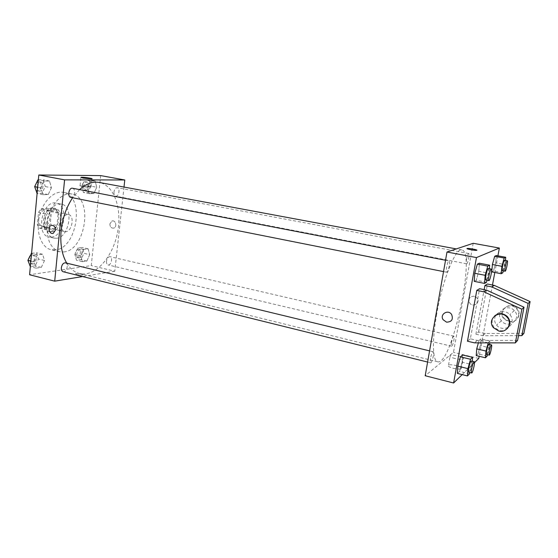 <?xml version="1.0" encoding="UTF-8"?>
<svg xmlns="http://www.w3.org/2000/svg" width="558" height="558" viewBox="0 0 558 558"><rect width="100%" height="100%" fill="white"/><g stroke="black" fill="none" stroke-linecap="round" stroke-linejoin="round"><path stroke-width="0.42" stroke-dasharray="2.79 2.09" d="M60.989 223.472C60.766 227.957 62.015 230.663 64.728 231.591C71.55 233.495 75.414 215.611 68.418 214.523C64.561 214.502 62.084 217.481 60.989 223.472M38.683 218.631C38.495 223.054 39.792 225.739 42.575 226.674C49.571 228.613 53.38 210.98 46.209 209.857C42.269 209.801 39.758 212.724 38.683 218.631M41.132 208.908L49.536 208.525L51.427 211.726L50.248 224.044L47.737 227.49L39.339 228.131L37.365 224.958L38.537 212.375L41.132 208.908L47.932 210.338L56.281 209.934L49.536 208.525M47.737 227.49L54.447 228.982L46.105 229.638L39.339 228.131M37.365 224.958L44.159 226.457L45.351 213.826L38.537 212.375M44.159 226.457L46.105 229.638M54.447 228.982L56.951 225.516L50.248 224.044M56.281 209.934L58.151 213.142L56.951 225.516M47.932 210.338L45.351 213.826M50.101 231.431L48.574 231.326C38.886 229.819 44.152 205.47 53.596 208.092C62.51 209.396 59.211 231.235 50.101 231.431M51.796 231.807C60.885 231.612 64.198 209.745 55.298 208.448C49.927 208.392 46.502 212.452 45.01 220.619C44.738 226.729 46.488 230.426 50.269 231.709L51.796 231.807M58.151 213.142L51.427 211.726M51.287 237.108L48.978 236.962C34.945 234.785 42.61 199.318 56.288 203.133C69.234 205.016 64.505 236.676 51.287 237.108M56.379 238.266L54.084 238.126C40.134 235.971 47.821 200.385 61.422 204.179C74.291 206.055 69.527 237.806 56.379 238.266M55.249 249.928L51.043 249.691C41.55 247.647 35.775 232.567 39.179 217.139C42.45 201.675 53.931 190.334 63.424 192.391C85.144 195.579 77.409 248.617 55.249 249.928M63.786 251.93C85.751 250.542 93.577 197.232 72.073 194.093C61.547 191.415 48.49 206.788 47.123 224.456C46.46 239.535 50.625 248.617 59.622 251.707L63.786 251.93M89.719 254.664L86.874 261.046L82.382 261.674L80.736 255.822L83.644 249.37L88.136 248.833L89.719 254.664L86.874 261.046L82.382 261.674L80.736 255.822L83.644 249.37L88.136 248.833L89.719 254.664L83.909 253.311L81.056 259.665L76.537 260.279L74.87 254.441L77.778 248.017L82.298 247.494L83.909 253.311M96.736 187.265L93.87 193.549L89.371 193.654L87.739 187.362L90.668 181.008L95.167 181.008L96.736 187.265L93.87 193.549L89.371 193.654L87.739 187.362L90.668 181.008L95.167 181.008L96.736 187.265L90.821 186.142L87.948 192.405L83.421 192.496L81.768 186.226L84.697 179.892L89.224 179.899L90.821 186.142M100.67 175.596L91.254 265.587L29.595 274.752M44.528 260.495L41.32 267.408L36.082 268.133L34.052 261.848L37.323 254.86L42.568 254.239L44.528 260.495L41.32 267.408L36.082 268.133L34.052 261.848L37.323 254.86L42.568 254.239L44.528 260.495L38.439 259.017L35.224 265.887L29.958 266.605M51.448 187.767L48.211 194.568L42.952 194.679L40.929 187.886L44.235 181.008L49.488 181.008L51.448 187.767L48.211 194.568L42.952 194.679L40.929 187.886L44.235 181.008L49.488 181.008L51.448 187.767L45.24 186.553L41.996 193.319L36.709 193.431M124.009 187.049L114.788 271.223L91.254 265.587M114.788 271.223L82.612 276.545M76.878 274.585C79.606 275.129 81.649 275.185 83.016 274.766C84.621 273.971 76.816 272.799 75.56 273.643L76.878 274.585C79.606 275.129 81.649 275.185 83.016 274.759C84.621 273.971 76.816 272.799 75.56 273.643L76.878 274.585M66.73 263.146C70.168 268.789 74.437 272.255 79.536 273.539C94.811 277.27 112.165 258.033 117.229 234.004C122.544 210.031 114.676 185.34 99.226 182.438M79.571 189.601L72.638 197.748M113.978 191.973C113.839 194.31 114.425 195.705 115.736 196.151C118.847 196.953 120.451 188.081 117.264 187.683C115.583 187.711 114.488 189.141 113.978 191.973M106.529 261.172C106.39 263.257 106.899 264.506 108.057 264.924C111.056 265.831 113.128 257.196 110.038 256.68C108.266 256.694 107.094 258.194 106.529 261.172M63.152 271.725C66.639 272.806 69.046 263.488 65.446 262.839M72.533 188.241C74.068 188.744 74.772 190.25 74.646 192.761C74.095 195.851 72.826 197.393 70.831 197.393M109.87 223.939C110.003 226.987 111.314 228.375 113.811 228.103C117.501 227.022 115.625 219.685 111.998 221.01L109.87 223.939C110.003 226.987 111.314 228.375 113.804 228.103C117.501 227.022 115.625 219.685 111.998 221.01L109.87 223.939M55.451 230.105L53.282 233.321M82.082 186.344C80.213 185.967 79.557 185.702 80.115 185.535C81.859 185.054 93.242 186.679 90.989 187.09L82.082 186.344M436.656 314.245C431.913 340.729 432.645 361.11 437.632 361.779C451.645 366.299 476.434 251.609 461.801 249.942C455.691 247.403 442.515 279.914 436.656 314.245M449.239 266.061C448.472 269.87 447.642 271.927 446.749 272.241C445.179 272.234 447.628 260.356 449.085 260.935C449.678 261.311 449.727 263.02 449.239 266.061M451.575 342.096C451.164 344.572 451.171 345.946 451.603 346.225C452.747 346.741 455.105 336.223 453.856 336.181C453.082 336.516 452.322 338.49 451.575 342.096M430.483 358.355C430.058 361.005 430.099 362.491 430.609 362.798C431.997 363.404 434.654 351.84 433.154 351.742C432.213 352.112 431.327 354.316 430.483 358.355M466.544 259.1C466.083 261.897 466.097 263.46 466.579 263.788C467.778 264.262 469.975 253.52 468.678 253.52C467.953 253.806 467.241 255.662 466.544 259.1M473.205 243.295L453.459 352.363L425.196 375.743M453.347 368.294C456.946 369.117 459.569 369.291 461.229 368.81C464.954 367.534 451.61 363.621 448.52 365.065C447.244 365.943 448.848 367.025 453.347 368.294M478.778 358.431L453.459 352.363M474.46 362.637L462.191 374.613M455.112 358.571C450.606 357.322 448.988 356.283 450.257 355.446C453.333 354.086 466.725 357.908 463 359.115C461.354 359.561 458.718 359.38 455.112 358.571M474.237 296.228C469.738 296.389 468.19 298.586 469.585 302.82C472.584 307.988 480.801 303.015 477.188 298.174L474.237 296.228L477.188 298.174C480.794 303.015 472.584 307.988 469.585 302.82C468.19 298.586 469.738 296.389 474.237 296.228M497.917 255.822L494.813 272.478M492.47 285.026L479.176 356.29M467.088 248.526C465.839 248.917 474.684 250.633 476.546 250.354L476.895 250.221M488.215 342.87L479.036 340.492L478.38 342.863L479.036 340.492L480.801 338.936L480.278 345.625L478.018 353.891L476.232 355.586L478.018 353.891L480.278 345.625L489.387 347.753L487.504 354.721M495.706 262.867L496.334 255.522L495.706 262.867L493.453 271L491.786 271.892L493.453 271L495.706 262.867L505.039 264.638L503.337 270.874M478.792 271.265L479.364 263.223L478.792 271.265L476.246 280.262L474.216 281.351L476.246 280.262L478.792 271.265L489.003 273.26L487.05 280.269M462.129 362.205L462.575 354.951L462.129 362.205L459.569 371.363L457.4 373.414L459.569 371.363L462.129 362.205L472.061 364.625L469.885 372.528M523.913 333.349L485.272 333.51L478.576 331.996L475.918 334.2L484.156 289.651M478.576 331.996L487.469 284.022M517.594 340.394L477.334 340.415L470.359 338.804L479.58 288.716M470.359 338.804L467.458 341.217M499.661 314.126C499.257 316.546 499.842 318.764 501.419 320.78C508.178 329.764 522.379 318.702 514.323 310.597C509.893 305.477 500.561 307.779 499.661 314.126M475.918 334.2L482.705 335.742L518.515 335.637M494.744 318.193C495.664 311.657 505.262 309.299 509.817 314.586C511.749 316.763 512.488 319.218 512.035 321.952C511.037 328.815 500.798 330.803 496.55 325.056C494.932 322.97 494.332 320.683 494.744 318.193M507.152 328.655C504.92 330.517 502.312 331.159 499.326 330.573L494.011 327.288C491.186 323.131 491.438 319.302 494.758 315.786M518.598 315.73C517.161 320.411 513.883 322.44 508.763 321.813L503.741 318.744C496.871 310.987 509.6 300.811 516.478 308.693C518.326 310.764 519.031 313.108 518.598 315.73M509.21 321.401C516.764 323.431 522.497 313.763 516.896 308.316C510.04 300.462 497.345 310.611 504.195 318.339L509.21 321.401M485.272 333.51L482.705 335.742M477.334 340.415L474.523 342.856M38.362 179.809L43.259 179.816L45.24 186.553M36.926 186.63C36.828 189.085 37.574 190.571 39.144 191.08C42.924 192.05 44.661 182.647 40.797 182.11C38.746 182.096 37.456 183.596 36.926 186.63M48.211 194.568L41.996 193.319M42.952 194.679L37.1 193.507M40.929 187.886L37.679 187.244M44.235 181.008L38.356 179.878M49.488 181.008L43.259 179.816M35.307 185.312L35.147 186.281C35.056 188.737 35.796 190.215 37.372 190.724C41.159 191.694 42.896 182.306 39.025 181.769L36.465 182.919M83.707 186.205C83.588 188.506 84.209 189.88 85.576 190.334C88.813 191.157 90.368 182.445 87.055 182.02C85.311 182.034 84.195 183.429 83.707 186.205M93.87 193.549L87.948 192.405M89.371 193.654L83.421 192.496M87.739 187.362L81.768 186.226M90.668 181.008L84.697 179.892M95.167 181.008L89.224 179.899M82.005 185.884C81.893 188.179 82.521 189.56 83.881 190.006C87.125 190.829 88.68 182.131 85.36 181.706C83.616 181.713 82.5 183.108 82.005 185.884M31.576 253.332L36.451 252.774L38.439 259.017M30.16 260.049C30.055 262.211 30.69 263.536 32.057 264.018C35.677 265.127 38.056 256.003 34.331 255.313C32.155 255.257 30.767 256.84 30.16 260.049M41.32 267.408L35.224 265.887M36.082 268.133L30.341 266.703M34.052 261.848L30.864 261.067M37.323 254.86L31.562 253.471M42.568 254.239L36.451 252.774M28.479 259.1L28.409 259.623C28.312 261.779 28.946 263.104 30.32 263.585C33.947 264.694 36.319 255.578 32.587 254.894L29.972 255.941M76.802 254.204C76.683 256.248 77.227 257.482 78.434 257.915C81.545 258.849 83.595 250.368 80.387 249.824C78.552 249.817 77.353 251.274 76.802 254.204M86.874 261.046L81.056 259.665M82.382 261.674L76.537 260.279M80.736 255.822L74.87 254.441M83.644 249.37L77.778 248.017M88.136 248.833L82.298 247.494M75.135 253.813C75.023 255.857 75.567 257.092 76.774 257.524C79.892 258.459 81.942 249.984 78.727 249.44C76.885 249.426 75.693 250.884 75.135 253.813M489.366 268.712L489.003 273.26M485.906 280.039C487.071 280.548 489.582 268.489 488.306 268.51M486.478 282.313L476.246 280.262M505.436 260.405L505.039 264.638M502.402 270.693C503.351 271.125 505.618 260.195 504.565 260.244M502.807 272.806L493.453 271M472.305 361.207L472.061 364.625M468.741 372.249C469.843 372.786 472.521 360.991 471.301 360.963M469.529 373.839L459.569 371.363M488.285 342.619L489.966 341.043L489.812 342.87M489.673 344.46L489.387 347.753M486.569 354.497C487.476 354.958 489.854 344.258 488.843 344.265M487.141 356.06L478.018 353.891M479.036 340.492L480.801 338.936L480.278 345.625M489.966 341.043L480.801 338.936M42.575 226.674L64.728 231.591M46.209 209.857L68.418 214.523M55.298 208.448L53.596 208.092M50.269 231.709L48.574 231.326M61.422 204.179L56.288 203.133M54.084 238.126L48.978 236.962M72.073 194.093L63.424 192.391M59.622 251.707L51.043 249.691M90.989 187.09L91.833 178.874M80.115 185.535L80.917 177.583M461.801 249.942L456.298 248.917M437.632 361.779L79.536 273.539M443.533 271.6L446.749 272.241M445.535 260.251L449.085 260.935M453.856 336.181L110.038 256.68M451.603 346.225L108.057 264.924M433.154 351.742L429.576 350.877M430.609 362.798L427.602 362.051M468.678 253.52L117.264 187.683M466.579 263.788L115.736 196.151M461.229 368.81L463 359.115M448.52 365.065L450.257 355.446M501.419 320.78L496.55 325.056M514.323 310.597L509.817 314.586M493.488 327.741L494.011 327.288M504.195 318.339L503.741 318.744M516.896 308.316L516.478 308.693M40.797 182.11L39.025 181.769M39.144 191.08L37.372 190.724M87.055 182.02L85.36 181.706M85.576 190.334L83.881 190.006M34.331 255.313L32.587 254.894M32.057 264.018L30.32 263.585M80.387 249.824L78.727 249.44M78.434 257.915L76.774 257.524"/><path stroke-width="0.84" d="M82.612 276.545L54.705 281.162L29.595 274.752L38.809 175.003L100.67 175.596L124.783 179.976L124.009 187.049M72.638 197.748C66.318 207.269 62.475 218.317 61.108 230.9C60.006 243.958 61.875 254.706 66.73 263.146M456.298 248.917L99.226 182.438C92.74 181.301 86.19 183.687 79.571 189.601M54.705 281.162L64.588 179.864L124.783 179.976M429.576 350.877L65.446 262.839C63.34 262.811 61.98 264.436 61.352 267.714C61.227 269.912 61.826 271.251 63.152 271.725L427.602 362.051M443.533 271.6L70.831 197.393C67.113 196.89 68.899 187.3 72.533 188.241L445.535 260.251M64.588 179.864L38.809 175.003M82.919 178.079L80.945 177.325C82.682 176.914 94.079 178.539 91.833 178.874L82.919 178.079M55.451 230.105L53.282 233.321C49.355 234.911 47.242 226.555 51.28 225.446C53.91 225.209 55.298 226.764 55.451 230.105C55.298 226.764 53.91 225.209 51.287 225.446L51.28 225.446M53.282 233.321C49.355 234.911 47.242 226.555 51.287 225.446M462.191 374.613L453.605 382.997L425.196 375.743L446.986 252.014L473.205 243.295L499.368 248.052L497.917 255.822M479.176 356.29L478.778 358.431L474.46 362.637M494.813 272.478L492.47 285.026M476.797 250.298L476.553 250.354C474.433 250.647 464.814 248.666 467.36 248.463C469.222 248.177 478.164 249.914 476.797 250.298M453.605 382.997L476.462 257.58L446.986 252.014M476.462 257.58L499.368 248.052M476.895 250.221C477.216 249.705 469.048 248.205 467.36 248.463L467.088 248.526M446.54 322.154L443.108 319.706C439.453 314.314 448.116 308.979 451.631 314.503C453.417 319.427 451.722 321.973 446.54 322.154C451.722 321.973 453.417 319.427 451.631 314.503C448.116 308.972 439.453 314.314 443.108 319.706L446.54 322.154M476.727 348.869L478.38 342.863L476.727 348.869L476.232 355.586L476.727 348.869L485.997 351.052L488.215 342.87M492.4 264.513L494.695 256.268L496.334 255.522L494.695 256.268L492.4 264.513L491.786 271.892L492.4 264.513L501.907 266.319L504.174 258.033L505.729 257.273L505.436 260.405M474.767 273.267L477.369 264.129L479.364 263.223L477.369 264.129L474.767 273.267L474.216 281.351L474.767 273.267L485.181 275.317L487.755 266.124L489.652 265.19L489.366 268.712M457.818 366.139L460.427 356.834L462.575 354.951L460.427 356.834L457.818 366.139L457.4 373.414L457.818 366.139L467.946 368.636L470.534 359.268L472.584 357.35L472.305 361.207M484.156 289.651L484.916 285.543L487.469 284.022L494.269 285.389L530.1 301.599L523.913 333.349L521.87 335.623L528.133 303.413L491.807 286.931L484.916 285.543M467.458 341.217L476.79 290.376L483.967 291.855L521.87 309.202L515.355 342.891L474.523 342.856L467.458 341.217M515.355 342.891L517.594 340.394L524.025 307.214L486.66 290.16L479.58 288.716L476.79 290.376M518.515 335.637L521.87 335.623M494.758 315.786C499.068 312.717 503.302 313.017 507.459 316.679C510.716 320.906 510.612 324.896 507.152 328.655M498.824 331.04L493.488 327.741C486.206 319.455 499.675 308.686 506.978 317.104C512.942 322.949 506.852 333.245 498.824 331.04M530.1 301.599L528.133 303.413M524.025 307.214L521.87 309.202M494.269 285.389L491.807 286.931M486.66 290.16L483.967 291.855M37.1 193.507L34.659 186.651L37.965 179.809L38.362 179.809M37.679 187.244L34.659 186.651M38.356 179.878L37.965 179.809M36.465 182.919L35.307 185.312M30.341 266.703L27.9 260.335L31.576 253.332M30.864 261.067L27.9 260.335M31.562 253.471L31.178 253.381M29.972 255.941L28.479 259.1M487.05 280.269L486.478 282.313L484.553 283.429L485.181 275.317M491.277 269.082L488.306 268.51C487.573 268.851 486.806 270.972 486.004 274.871C485.474 277.975 485.439 279.697 485.906 280.039L488.871 280.632C490.008 281.134 492.526 269.054 491.277 269.082C490.552 269.43 489.791 271.558 488.989 275.464C488.452 278.561 488.417 280.283 488.871 280.632M484.553 283.429L474.216 281.351M487.755 266.124L477.369 264.129M489.652 265.19L479.364 263.223M503.337 270.874L502.807 272.806L501.23 273.727L501.907 266.319M507.271 260.753L504.565 260.244C503.965 260.558 503.302 262.462 502.577 265.964C502.081 268.803 502.019 270.386 502.402 270.693L505.109 271.216C506.036 271.648 508.303 260.698 507.271 260.753C506.685 261.067 506.022 262.978 505.297 266.48C504.802 269.326 504.732 270.909 505.109 271.216M501.23 273.727L491.786 271.892M504.174 258.033L494.695 256.268M505.729 257.273L496.334 255.522M469.885 372.528L469.529 373.839L467.458 375.932L467.946 368.636M474.188 361.668L471.301 360.963C470.52 361.382 469.697 363.649 468.832 367.771C468.364 370.47 468.336 371.963 468.741 372.249L471.629 372.96C472.71 373.497 475.388 361.682 474.188 361.668C473.414 362.086 472.598 364.36 471.733 368.482C471.266 371.182 471.231 372.681 471.629 372.96M467.458 375.932L457.4 373.414M470.534 359.268L460.427 356.834M472.584 357.35L462.575 354.951M487.504 354.721L487.141 356.06L485.439 357.783L485.997 351.052M489.812 342.87L489.673 344.46M491.486 344.879L488.843 344.265C488.201 344.642 487.497 346.664 486.722 350.34C486.283 352.851 486.227 354.239 486.569 354.497L489.206 355.125C490.098 355.579 492.477 344.858 491.486 344.879C490.852 345.256 490.154 347.285 489.38 350.961L489.206 355.125M485.439 357.783L476.232 355.586M506.978 317.104L507.459 316.679"/></g></svg>
